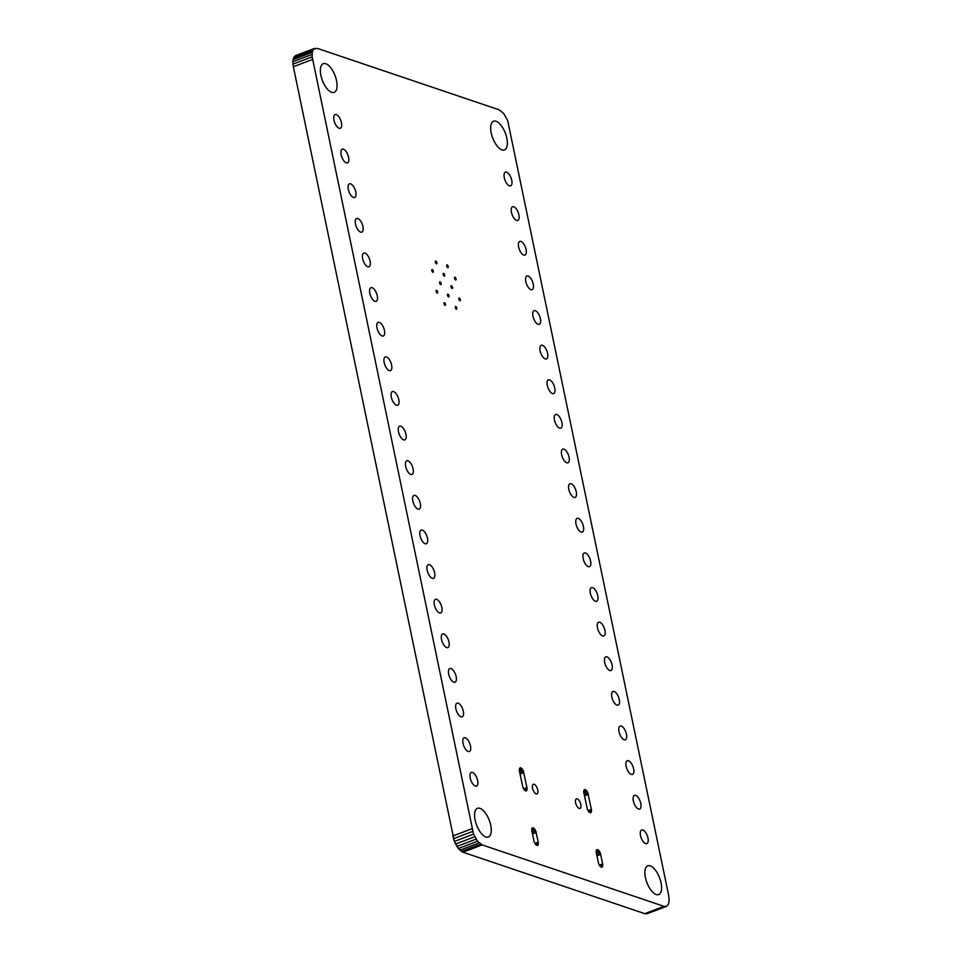 <?xml version="1.0" encoding="UTF-8"?>
<svg xmlns="http://www.w3.org/2000/svg" width="962" height="962" viewBox="0 0 962 962"><rect width="100%" height="100%" fill="white"/><g stroke="black" fill="none" stroke-linecap="round" stroke-linejoin="round"><path stroke-width="1.44" d="M666.654 906.288L647.438 913.599L644.805 913.672L462.95 852.212L458.333 848.52L454.329 841.473L293.362 66.751L292.953 64.141L312.157 56.83L312.253 52.297L313.528 49.23L317.195 48.328L499.05 109.788L503.667 113.48L507.671 120.527L668.638 895.249L669.155 900.276L668.458 904.148L666.654 906.288L664.008 906.36L482.154 844.901L477.549 841.209L473.532 834.162L312.157 56.83M292.953 64.141L292.845 61.724L312.049 54.413M293.362 66.751L312.566 59.44M292.845 61.724L293.049 59.596L312.253 52.297M293.049 59.596L295.346 55.712L314.562 48.401M496.055 121.26A15.356 6.782 69.2 0 0 493.554 121.224A15.356 6.782 69.2 0 0 492.688 137.987A15.356 6.782 69.2 0 0 504.485 149.928A15.356 6.782 69.2 0 0 506.204 135.69A15.356 6.782 69.2 0 0 496.055 121.26M506.601 172.174A7.311 3.223 69.2 0 0 505.411 172.15A7.311 3.223 69.2 0 0 504.99 180.135A7.311 3.223 69.2 0 0 510.606 185.822A7.311 3.223 69.2 0 0 511.435 179.04A7.311 3.223 69.2 0 0 506.601 172.174M513.768 206.794A7.311 3.223 69.2 0 0 512.578 206.77A7.311 3.223 69.2 0 0 512.169 214.754A7.311 3.223 69.2 0 0 517.784 220.442A7.311 3.223 69.2 0 0 518.602 213.66A7.311 3.223 69.2 0 0 513.768 206.794M520.935 241.414A7.311 3.223 69.2 0 0 519.745 241.402A7.311 3.223 69.2 0 0 519.336 249.374A7.311 3.223 69.2 0 0 524.951 255.062A7.311 3.223 69.2 0 0 525.769 248.292A7.311 3.223 69.2 0 0 520.935 241.414M528.114 276.034A7.311 3.223 69.2 0 0 526.923 276.022A7.311 3.223 69.2 0 0 526.503 284.006A7.311 3.223 69.2 0 0 532.118 289.682A7.311 3.223 69.2 0 0 532.948 282.912A7.311 3.223 69.2 0 0 528.114 276.034M535.281 310.654A7.311 3.223 69.2 0 0 534.09 310.642A7.311 3.223 69.2 0 0 533.669 318.626A7.311 3.223 69.2 0 0 539.285 324.314A7.311 3.223 69.2 0 0 540.115 317.532A7.311 3.223 69.2 0 0 535.281 310.654M542.448 345.286A7.311 3.223 69.2 0 0 541.257 345.262A7.311 3.223 69.2 0 0 540.836 353.246A7.311 3.223 69.2 0 0 546.464 358.934A7.311 3.223 69.2 0 0 547.282 352.152A7.311 3.223 69.2 0 0 542.448 345.286M549.615 379.906A7.311 3.223 69.2 0 0 548.424 379.882A7.311 3.223 69.2 0 0 548.015 387.866A7.311 3.223 69.2 0 0 553.631 393.554A7.311 3.223 69.2 0 0 554.449 386.772A7.311 3.223 69.2 0 0 549.615 379.906M556.794 414.526A7.311 3.223 69.2 0 0 555.603 414.502A7.311 3.223 69.2 0 0 555.182 422.486A7.311 3.223 69.2 0 0 560.798 428.174A7.311 3.223 69.2 0 0 561.628 421.392A7.311 3.223 69.2 0 0 556.794 414.526M563.96 449.146A7.311 3.223 69.2 0 0 562.77 449.134A7.311 3.223 69.2 0 0 562.349 457.106A7.311 3.223 69.2 0 0 567.965 462.794A7.311 3.223 69.2 0 0 568.795 456.024A7.311 3.223 69.2 0 0 563.96 449.146M571.127 483.766A7.311 3.223 69.2 0 0 569.937 483.754A7.311 3.223 69.2 0 0 569.516 491.738A7.311 3.223 69.2 0 0 575.144 497.414A7.311 3.223 69.2 0 0 575.961 490.644A7.311 3.223 69.2 0 0 571.127 483.766M455.014 277.224A1.467 0.649 69.2 0 0 454.773 277.224A1.467 0.649 69.2 0 0 454.689 278.824A1.467 0.649 69.2 0 0 455.82 279.954A1.467 0.649 69.2 0 0 455.988 278.607A1.467 0.649 69.2 0 0 455.014 277.224M447.186 264.911A1.467 0.649 69.2 0 0 446.945 264.911A1.467 0.649 69.2 0 0 446.861 266.51A1.467 0.649 69.2 0 0 447.991 267.64A1.467 0.649 69.2 0 0 448.148 266.294A1.467 0.649 69.2 0 0 447.186 264.911M459.319 298.016A1.467 0.649 69.2 0 0 459.078 298.016A1.467 0.649 69.2 0 0 458.994 299.603A1.467 0.649 69.2 0 0 460.125 300.745A1.467 0.649 69.2 0 0 460.293 299.386A1.467 0.649 69.2 0 0 459.319 298.016M451.491 285.702A1.467 0.649 69.2 0 0 451.25 285.702A1.467 0.649 69.2 0 0 451.166 287.289A1.467 0.649 69.2 0 0 452.284 288.432A1.467 0.649 69.2 0 0 452.453 287.073A1.467 0.649 69.2 0 0 451.491 285.702M455.796 306.493A1.467 0.649 69.2 0 0 455.555 306.481A1.467 0.649 69.2 0 0 455.471 308.08A1.467 0.649 69.2 0 0 456.589 309.223A1.467 0.649 69.2 0 0 456.758 307.864A1.467 0.649 69.2 0 0 455.796 306.493M578.294 518.386A7.311 3.223 69.2 0 0 577.104 518.374A7.311 3.223 69.2 0 0 576.695 526.358A7.311 3.223 69.2 0 0 582.311 532.046A7.311 3.223 69.2 0 0 583.128 525.264A7.311 3.223 69.2 0 0 578.294 518.386M585.473 553.018A7.311 3.223 69.2 0 0 584.283 552.994A7.311 3.223 69.2 0 0 583.862 560.978A7.311 3.223 69.2 0 0 589.478 566.666A7.311 3.223 69.2 0 0 590.307 559.884A7.311 3.223 69.2 0 0 585.473 553.018M592.64 587.638A7.311 3.223 69.2 0 0 591.45 587.614A7.311 3.223 69.2 0 0 591.029 595.598A7.311 3.223 69.2 0 0 596.644 601.286A7.311 3.223 69.2 0 0 597.474 594.504A7.311 3.223 69.2 0 0 592.64 587.638M599.807 622.258A7.311 3.223 69.2 0 0 598.617 622.234A7.311 3.223 69.2 0 0 598.196 630.218A7.311 3.223 69.2 0 0 603.823 635.906A7.311 3.223 69.2 0 0 604.641 629.124A7.311 3.223 69.2 0 0 599.807 622.258M606.974 656.878A7.311 3.223 69.2 0 0 605.783 656.854A7.311 3.223 69.2 0 0 605.375 664.838A7.311 3.223 69.2 0 0 610.99 670.526A7.311 3.223 69.2 0 0 611.808 663.756A7.311 3.223 69.2 0 0 606.974 656.878M614.153 691.498A7.311 3.223 69.2 0 0 612.962 691.486A7.311 3.223 69.2 0 0 612.541 699.47A7.311 3.223 69.2 0 0 618.157 705.146A7.311 3.223 69.2 0 0 618.987 698.376A7.311 3.223 69.2 0 0 614.153 691.498M621.32 726.118A7.311 3.223 69.2 0 0 620.129 726.106A7.311 3.223 69.2 0 0 619.708 734.09A7.311 3.223 69.2 0 0 625.324 739.778A7.311 3.223 69.2 0 0 626.154 732.996A7.311 3.223 69.2 0 0 621.32 726.118M628.487 760.75A7.311 3.223 69.2 0 0 627.296 760.726A7.311 3.223 69.2 0 0 626.875 768.71A7.311 3.223 69.2 0 0 632.503 774.398A7.311 3.223 69.2 0 0 633.321 767.616A7.311 3.223 69.2 0 0 628.487 760.75M635.654 795.37A7.311 3.223 69.2 0 0 634.463 795.346A7.311 3.223 69.2 0 0 634.054 803.33A7.311 3.223 69.2 0 0 639.67 809.018A7.311 3.223 69.2 0 0 640.488 802.236A7.311 3.223 69.2 0 0 635.654 795.37M642.832 829.99A7.311 3.223 69.2 0 0 641.642 829.966A7.311 3.223 69.2 0 0 641.221 837.95A7.311 3.223 69.2 0 0 646.837 843.638A7.311 3.223 69.2 0 0 647.666 836.856A7.311 3.223 69.2 0 0 642.832 829.99M650.264 865.908A15.356 6.782 69.2 0 0 647.763 865.86A15.356 6.782 69.2 0 0 646.897 882.623A15.356 6.782 69.2 0 0 658.693 894.576A15.356 6.782 69.2 0 0 660.413 880.338A15.356 6.782 69.2 0 0 650.264 865.908M583.718 792.135L584.643 789.489L586.303 790.307L587.842 792.856L591.522 810.124L590.596 812.77L588.936 811.952L587.397 809.403L583.718 792.135M596.139 852.116L596.464 849.891L597.847 849.602L600.264 852.837L602.813 864.646L601.887 867.291L600.228 866.473L598.689 863.924L596.139 852.116M577.212 798.881A5.123 2.261 69.2 0 0 576.382 798.869A5.123 2.261 69.2 0 0 576.094 804.448A5.123 2.261 69.2 0 0 580.026 808.429A5.123 2.261 69.2 0 0 580.603 803.691A5.123 2.261 69.2 0 0 577.212 798.881M443.65 273.388A1.467 0.649 69.2 0 0 443.422 273.388A1.467 0.649 69.2 0 0 443.338 274.988A1.467 0.649 69.2 0 0 444.456 276.118A1.467 0.649 69.2 0 0 444.624 274.759A1.467 0.649 69.2 0 0 443.65 273.388M435.822 261.075A1.467 0.649 69.2 0 0 435.582 261.075A1.467 0.649 69.2 0 0 435.497 262.674A1.467 0.649 69.2 0 0 436.628 263.804A1.467 0.649 69.2 0 0 436.784 262.446A1.467 0.649 69.2 0 0 435.822 261.075M432.299 269.552A1.467 0.649 69.2 0 0 432.058 269.54A1.467 0.649 69.2 0 0 431.974 271.14A1.467 0.649 69.2 0 0 433.092 272.282A1.467 0.649 69.2 0 0 433.261 270.923A1.467 0.649 69.2 0 0 432.299 269.552M447.955 294.18A1.467 0.649 69.2 0 0 447.727 294.168A1.467 0.649 69.2 0 0 447.643 295.767A1.467 0.649 69.2 0 0 448.761 296.909A1.467 0.649 69.2 0 0 448.929 295.55A1.467 0.649 69.2 0 0 447.955 294.18M440.127 281.866A1.467 0.649 69.2 0 0 439.887 281.854A1.467 0.649 69.2 0 0 439.802 283.453A1.467 0.649 69.2 0 0 440.933 284.596A1.467 0.649 69.2 0 0 441.089 283.237A1.467 0.649 69.2 0 0 440.127 281.866M444.432 302.645A1.467 0.649 69.2 0 0 444.191 302.645A1.467 0.649 69.2 0 0 444.107 304.245A1.467 0.649 69.2 0 0 445.238 305.375A1.467 0.649 69.2 0 0 445.394 304.028A1.467 0.649 69.2 0 0 444.432 302.645M436.604 290.332A1.467 0.649 69.2 0 0 436.363 290.332A1.467 0.649 69.2 0 0 436.279 291.931A1.467 0.649 69.2 0 0 437.397 293.061A1.467 0.649 69.2 0 0 437.566 291.714A1.467 0.649 69.2 0 0 436.604 290.332M325.745 63.708A15.356 6.782 69.2 0 0 323.256 63.66A15.356 6.782 69.2 0 0 322.378 80.435A15.356 6.782 69.2 0 0 334.175 92.376A15.356 6.782 69.2 0 0 335.906 78.138A15.356 6.782 69.2 0 0 325.745 63.708M336.291 114.622A7.311 3.223 69.2 0 0 335.101 114.598A7.311 3.223 69.2 0 0 334.68 122.583A7.311 3.223 69.2 0 0 340.307 128.271A7.311 3.223 69.2 0 0 341.125 121.489A7.311 3.223 69.2 0 0 336.291 114.622M343.458 149.242A7.311 3.223 69.2 0 0 342.268 149.218A7.311 3.223 69.2 0 0 341.859 157.203A7.311 3.223 69.2 0 0 347.474 162.891A7.311 3.223 69.2 0 0 348.292 156.109A7.311 3.223 69.2 0 0 343.458 149.242M350.637 183.862A7.311 3.223 69.2 0 0 349.447 183.838A7.311 3.223 69.2 0 0 349.026 191.823A7.311 3.223 69.2 0 0 354.641 197.511A7.311 3.223 69.2 0 0 355.471 190.729A7.311 3.223 69.2 0 0 350.637 183.862M357.804 218.482A7.311 3.223 69.2 0 0 356.613 218.458A7.311 3.223 69.2 0 0 356.193 226.443A7.311 3.223 69.2 0 0 361.808 232.131A7.311 3.223 69.2 0 0 362.638 225.361A7.311 3.223 69.2 0 0 357.804 218.482M364.971 253.102A7.311 3.223 69.2 0 0 363.78 253.09A7.311 3.223 69.2 0 0 363.359 261.063A7.311 3.223 69.2 0 0 368.987 266.751A7.311 3.223 69.2 0 0 369.805 259.98A7.311 3.223 69.2 0 0 364.971 253.102M372.138 287.722A7.311 3.223 69.2 0 0 370.947 287.71A7.311 3.223 69.2 0 0 370.538 295.695A7.311 3.223 69.2 0 0 376.154 301.383A7.311 3.223 69.2 0 0 376.972 294.6A7.311 3.223 69.2 0 0 372.138 287.722M379.317 322.354A7.311 3.223 69.2 0 0 378.126 322.33A7.311 3.223 69.2 0 0 377.705 330.315A7.311 3.223 69.2 0 0 383.321 336.003A7.311 3.223 69.2 0 0 384.151 329.22A7.311 3.223 69.2 0 0 379.317 322.354M386.483 356.974A7.311 3.223 69.2 0 0 385.293 356.95A7.311 3.223 69.2 0 0 384.872 364.935A7.311 3.223 69.2 0 0 390.488 370.623A7.311 3.223 69.2 0 0 391.318 363.84A7.311 3.223 69.2 0 0 386.483 356.974M393.65 391.594A7.311 3.223 69.2 0 0 392.46 391.57A7.311 3.223 69.2 0 0 392.039 399.555A7.311 3.223 69.2 0 0 397.667 405.242A7.311 3.223 69.2 0 0 398.484 398.46A7.311 3.223 69.2 0 0 393.65 391.594M400.817 426.214A7.311 3.223 69.2 0 0 399.627 426.19A7.311 3.223 69.2 0 0 399.218 434.175A7.311 3.223 69.2 0 0 404.834 439.862A7.311 3.223 69.2 0 0 405.651 433.08A7.311 3.223 69.2 0 0 400.817 426.214M534.15 784.331A5.123 2.261 69.2 0 0 533.321 784.307A5.123 2.261 69.2 0 0 533.032 789.898A5.123 2.261 69.2 0 0 536.964 793.878A5.123 2.261 69.2 0 0 537.542 789.141A5.123 2.261 69.2 0 0 534.15 784.331M519.276 770.358L520.202 767.712L521.861 768.53L523.4 771.079L527.08 788.335L526.154 790.98L524.494 790.175L522.955 787.613L519.276 770.358M531.697 830.338L532.022 828.114L533.405 827.825L535.822 831.06L538.371 842.868L537.445 845.514L535.786 844.696L534.247 842.147L531.697 830.338M407.996 460.834A7.311 3.223 69.2 0 0 406.806 460.822A7.311 3.223 69.2 0 0 406.385 468.795A7.311 3.223 69.2 0 0 412.001 474.482A7.311 3.223 69.2 0 0 412.83 467.712A7.311 3.223 69.2 0 0 407.996 460.834M415.163 495.454A7.311 3.223 69.2 0 0 413.973 495.442A7.311 3.223 69.2 0 0 413.552 503.427A7.311 3.223 69.2 0 0 419.167 509.114A7.311 3.223 69.2 0 0 419.997 502.332A7.311 3.223 69.2 0 0 415.163 495.454M422.33 530.086A7.311 3.223 69.2 0 0 421.14 530.062A7.311 3.223 69.2 0 0 420.719 538.047A7.311 3.223 69.2 0 0 426.346 543.734A7.311 3.223 69.2 0 0 427.164 536.952A7.311 3.223 69.2 0 0 422.33 530.086M429.497 564.706A7.311 3.223 69.2 0 0 428.306 564.682A7.311 3.223 69.2 0 0 427.898 572.667A7.311 3.223 69.2 0 0 433.513 578.354A7.311 3.223 69.2 0 0 434.331 571.572A7.311 3.223 69.2 0 0 429.497 564.706M436.676 599.326A7.311 3.223 69.2 0 0 435.485 599.302A7.311 3.223 69.2 0 0 435.064 607.287A7.311 3.223 69.2 0 0 440.68 612.974A7.311 3.223 69.2 0 0 441.51 606.192A7.311 3.223 69.2 0 0 436.676 599.326M443.843 633.946A7.311 3.223 69.2 0 0 442.652 633.922A7.311 3.223 69.2 0 0 442.231 641.907A7.311 3.223 69.2 0 0 447.847 647.594A7.311 3.223 69.2 0 0 448.677 640.812A7.311 3.223 69.2 0 0 443.843 633.946M451.01 668.566A7.311 3.223 69.2 0 0 449.819 668.554A7.311 3.223 69.2 0 0 449.398 676.526A7.311 3.223 69.2 0 0 455.026 682.214A7.311 3.223 69.2 0 0 455.844 675.444A7.311 3.223 69.2 0 0 451.01 668.566M458.177 703.186A7.311 3.223 69.2 0 0 456.986 703.174A7.311 3.223 69.2 0 0 456.577 711.158A7.311 3.223 69.2 0 0 462.193 716.834A7.311 3.223 69.2 0 0 463.011 710.064A7.311 3.223 69.2 0 0 458.177 703.186M465.343 737.806A7.311 3.223 69.2 0 0 464.165 737.794A7.311 3.223 69.2 0 0 463.744 745.778A7.311 3.223 69.2 0 0 469.36 751.466A7.311 3.223 69.2 0 0 470.19 744.684A7.311 3.223 69.2 0 0 465.343 737.806M472.522 772.438A7.311 3.223 69.2 0 0 471.332 772.414A7.311 3.223 69.2 0 0 470.911 780.398A7.311 3.223 69.2 0 0 476.527 786.086A7.311 3.223 69.2 0 0 477.356 779.304A7.311 3.223 69.2 0 0 472.522 772.438M479.954 808.357A15.356 6.782 69.2 0 0 477.465 808.308A15.356 6.782 69.2 0 0 476.587 825.071A15.356 6.782 69.2 0 0 488.383 837.012A15.356 6.782 69.2 0 0 490.115 822.787A15.356 6.782 69.2 0 0 479.954 808.357M452.681 836.062L471.885 828.763M293.542 57.852L312.758 50.541M453.367 838.768L472.582 831.469M294.324 56.53L313.528 49.23M454.329 841.473L473.532 834.162M455.507 844.059L474.711 836.76M456.854 846.44L476.058 839.129M458.333 848.52L477.549 841.209M459.884 850.216L479.088 842.904M461.447 851.466L480.651 844.155M462.95 852.212L482.154 844.901M644.805 913.672L664.008 906.36M646.199 913.9L665.415 906.589M583.946 790.199L585.437 789.634M583.718 791.293L586.303 790.307M583.802 792.7L587.145 791.437M584.126 794.275L587.842 792.856M584.451 795.851L588.299 794.384M588.022 810.665L591.414 809.379M588.443 811.291L591.522 810.124M589.333 812.253L591.522 811.423M590.247 812.698L591.197 812.349M596.368 850.167L597.847 849.602M596.139 851.262L598.725 850.288M596.224 852.681L599.567 851.406M596.548 854.244L600.264 852.837M596.873 855.831L600.721 854.364M599.314 865.187L602.705 863.9M599.735 865.812L602.813 864.646M600.625 866.774L602.813 865.944M601.539 867.231L602.489 866.87M519.504 768.41L520.995 767.856M519.276 769.516L521.861 768.53M519.36 770.923L522.703 769.66M519.684 772.498L523.4 771.079M520.009 774.073L523.857 772.606M523.581 788.888L526.972 787.601M524.001 789.513L527.08 788.335M524.891 790.475L527.08 789.646M525.805 790.92L526.755 790.56M531.926 828.39L533.405 827.825M531.697 829.484L534.283 828.498M531.782 830.903L535.125 829.629M532.106 832.467L535.822 831.06M532.431 834.054L536.279 832.587M534.872 843.409L538.263 842.123M535.293 844.035L538.371 842.868M536.183 844.997L538.371 844.167M537.097 845.442L538.047 845.093"/></g></svg>
